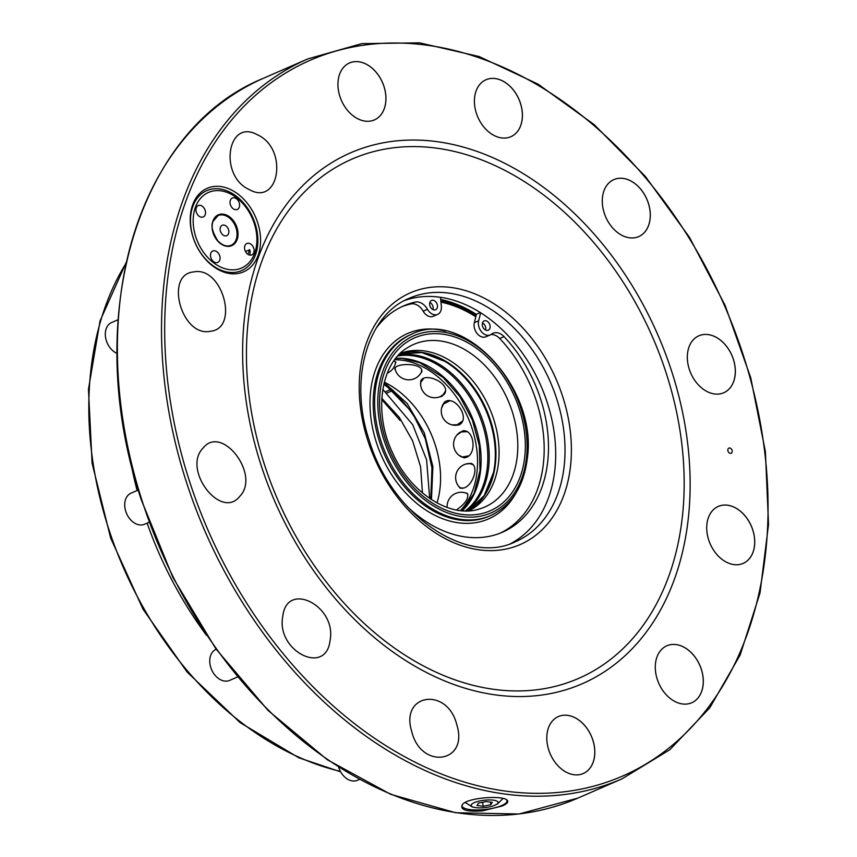 <?xml version="1.0" encoding="UTF-8"?>
<svg xmlns="http://www.w3.org/2000/svg" width="857" height="857" viewBox="0 0 857 857"><rect width="100%" height="100%" fill="white"/><g stroke="black" fill="none" stroke-linecap="round" stroke-linejoin="round"><path stroke-width="1.29" d="M247.555 254.058A6.213 4.478 66.4 0 0 251.829 254.904A6.213 4.478 66.4 0 0 253.447 247.416A6.213 4.478 66.4 0 0 246.859 243.506A6.213 4.478 66.4 0 0 244.556 248.262A6.213 4.478 66.4 0 0 247.555 254.058M245.488 251.54L249.687 249.708A6.213 4.478 -113.6 0 1 249.526 255.054M754.567 545.416A31.077 22.411 66.4 0 0 752.821 530.033A31.077 22.411 66.4 0 0 718.305 506.412A31.077 22.411 66.4 0 0 710.185 543.863A31.077 22.411 66.4 0 0 743.158 563.392A31.077 22.411 66.4 0 0 754.567 545.416M718.284 506.423A31.077 22.411 -113.6 0 1 743.737 514.393A31.077 22.411 -113.6 0 1 754.535 545.438A31.077 22.411 -113.6 0 1 743.148 563.392M666.875 645.782A31.077 22.411 66.4 0 0 658.754 683.233A31.077 22.411 66.4 0 0 691.728 702.761A31.077 22.411 66.4 0 0 703.136 684.797A31.077 22.411 66.4 0 0 701.38 669.403A31.077 22.411 66.4 0 0 666.875 645.782A31.077 22.411 -113.6 0 1 692.306 653.773A31.077 22.411 -113.6 0 1 703.094 684.807A31.077 22.411 -113.6 0 1 691.706 702.772M522.256 118.759A31.077 22.411 66.4 0 0 520.499 103.376A31.077 22.411 66.4 0 0 485.983 79.755A31.077 22.411 -113.6 0 1 511.415 87.735A31.077 22.411 -113.6 0 1 522.213 118.769A31.077 22.411 -113.6 0 1 510.826 136.734A31.077 22.411 66.4 0 0 522.256 118.759M485.983 79.755A31.077 22.411 66.4 0 0 477.874 117.195A31.077 22.411 66.4 0 0 510.847 136.724M385.779 101.962A31.077 22.411 66.4 0 0 384.032 86.578A31.077 22.411 66.4 0 0 349.517 62.957A31.077 22.411 -113.6 0 1 374.948 70.938A31.077 22.411 -113.6 0 1 385.746 101.972A31.077 22.411 -113.6 0 1 374.359 119.937A31.077 22.411 66.4 0 0 385.779 101.962M349.517 62.957A31.077 22.411 66.4 0 0 341.407 100.408A31.077 22.411 66.4 0 0 374.37 119.926M650.131 218.621A31.077 22.411 66.4 0 0 648.385 203.227A31.077 22.411 66.4 0 0 613.869 179.606A31.077 22.411 -113.6 0 1 639.301 187.597A31.077 22.411 -113.6 0 1 650.099 218.631A31.077 22.411 -113.6 0 1 638.711 236.596A31.077 22.411 66.4 0 0 650.131 218.621M613.869 179.606A31.077 22.411 66.4 0 0 605.76 217.057A31.077 22.411 66.4 0 0 638.733 236.586M573.697 717.095A31.077 22.411 66.4 0 0 558.389 716.559A31.077 22.411 66.4 0 0 550.269 754.01A31.077 22.411 66.4 0 0 583.242 773.528A31.077 22.411 66.4 0 0 592.894 740.18A31.077 22.411 66.4 0 0 573.697 717.095M558.368 716.559A31.077 22.411 -113.6 0 1 573.665 717.105A31.077 22.411 -113.6 0 1 594.244 745.869A31.077 22.411 -113.6 0 1 583.221 773.539M735.167 374.788A31.077 22.411 66.4 0 0 733.421 359.404A31.077 22.411 66.4 0 0 698.905 335.783A31.077 22.411 -113.6 0 1 724.336 343.764A31.077 22.411 -113.6 0 1 735.135 374.798A31.077 22.411 -113.6 0 1 723.747 392.763A31.077 22.411 66.4 0 0 735.167 374.788M698.905 335.783A31.077 22.411 66.4 0 0 690.796 373.234A31.077 22.411 66.4 0 0 723.758 392.752M149.022 522.299L144.587 524.238A16.958 12.223 -113.6 0 1 139.498 524.891A16.958 12.223 -113.6 0 1 125.443 510.279A16.958 12.223 -113.6 0 1 131.025 493.161L138.256 490.011M117.045 353.405A16.958 12.223 -113.6 0 1 113.381 351.199A16.958 12.223 -113.6 0 1 105.347 335.398A16.958 12.223 -113.6 0 1 111.624 322.532L118.02 319.747M237.539 676.955L229.622 680.404A16.958 12.223 -113.6 0 1 211.636 669.756A16.958 12.223 -113.6 0 1 216.06 649.327L216.189 649.274M359.469 779.409L357.508 780.266A16.958 12.223 -113.6 0 1 338.611 767.176M193.403 216.264A41.254 29.749 66.4 0 0 234.936 269.751A41.254 29.749 66.4 0 0 248.316 210.779A41.254 29.749 66.4 0 0 195.471 207.137A41.254 29.749 66.4 0 0 193.403 216.264M190.725 215.846A43.621 31.452 -113.6 0 1 244.406 204.02A43.621 31.452 -113.6 0 1 237.389 271.958A43.621 31.452 -113.6 0 1 190.725 215.846M198.953 216.103A6.213 4.478 66.4 0 0 203.227 216.95A6.213 4.478 66.4 0 0 204.844 209.462A6.213 4.478 66.4 0 0 198.256 205.551A6.213 4.478 66.4 0 0 195.953 210.308A6.213 4.478 66.4 0 0 198.953 216.103M233.018 208.605A6.213 4.478 66.4 0 0 237.303 209.44A6.213 4.478 66.4 0 0 238.921 201.952A6.213 4.478 66.4 0 0 232.333 198.042A6.213 4.478 66.4 0 0 230.03 202.798A6.213 4.478 66.4 0 0 233.018 208.605M213.479 261.567A6.213 4.478 66.4 0 0 217.753 262.413A6.213 4.478 66.4 0 0 219.381 254.915A6.213 4.478 66.4 0 0 212.782 251.015A6.213 4.478 66.4 0 0 210.479 255.772A6.213 4.478 66.4 0 0 213.479 261.567M231.09 245.316A16.251 11.719 66.4 0 0 235.246 225.777A16.251 11.719 66.4 0 0 218.096 215.535M228.551 233.629A5.656 4.071 66.4 0 0 223.891 225.059A5.656 4.071 66.4 0 0 221.063 232.708A5.656 4.071 66.4 0 0 228.551 233.629M728.011 451.136A2.828 2.035 66.4 0 0 731.15 453.278A2.828 2.035 66.4 0 0 731.889 449.871A2.828 2.035 66.4 0 0 728.889 448.104A2.828 2.035 66.4 0 0 728.011 451.136M666.607 374.359A283.292 204.277 -113.6 0 1 438.977 673.484A283.292 204.277 -113.6 0 1 290.319 208.305A283.292 204.277 -113.6 0 1 666.607 374.359M672.177 372.891A289.623 208.84 66.4 0 0 287.491 203.141A289.623 208.84 66.4 0 0 439.459 678.701A289.623 208.84 66.4 0 0 672.177 372.891M257.764 222.938A45.55 32.845 -113.6 0 1 230.351 273.629A45.55 32.845 -113.6 0 1 190.468 214.657A45.55 32.845 -113.6 0 1 220.453 186.515A45.55 32.845 -113.6 0 1 257.764 222.938M462.598 804.369A22.603 6.138 173.5 0 0 462.094 805.934A22.603 6.138 173.5 0 0 477.242 809.983A22.603 6.138 173.5 0 0 501.838 805.505A22.603 6.138 173.5 0 0 507.012 800.824A22.603 6.138 173.5 0 0 506.348 799.592M482.555 810.861C466.615 811.965 459.866 809.908 462.319 804.669C466.84 797.685 501.516 795.178 506.883 799.924C508.972 801.659 507.419 803.673 502.234 805.976L482.555 810.861M510.826 543.531A132.803 95.759 66.4 0 0 540.874 385.746A132.803 95.759 66.4 0 0 404.783 300.432M249.687 249.708A298.182 215.011 66.4 0 0 247.941 254.347M490.279 334.894A10.177 7.338 66.4 0 1 481.452 331.713A10.177 7.338 66.4 0 1 478.656 320.764L474.35 322.639A10.177 7.338 66.4 0 0 477.145 333.598A10.177 7.338 66.4 0 0 485.973 336.769L490.279 334.894A10.177 7.338 66.4 0 0 491.457 334.187A13.562 9.781 66.4 0 1 493.021 333.244A13.562 9.781 66.4 0 1 504.045 336.63L499.738 338.504A13.562 9.781 66.4 0 0 490.922 334.562M440.487 297.293L441.355 306.26A10.177 7.338 -113.6 0 1 437.616 314.412A10.177 7.338 -113.6 0 1 427.472 309.302A13.562 9.781 -113.6 0 0 415.195 302.082A123.483 89.042 66.4 0 0 403.711 305.853A123.483 89.042 66.4 0 0 376.009 328.402M407.45 506.798A123.483 89.042 66.4 0 0 502.459 532.208A123.483 89.042 66.4 0 0 504.045 336.63M415.195 302.082L410.889 303.956A123.483 89.042 66.4 0 0 401.569 306.838M500.284 533.108A123.483 89.042 66.4 0 0 499.738 338.504M410.889 303.956A13.562 9.781 -113.6 0 1 423.165 311.187A10.177 7.338 -113.6 0 0 433.31 316.287L437.616 314.412M485.908 330.213A5.088 3.664 66.4 0 0 488.244 330.224A5.088 3.664 66.4 0 0 489.572 324.096A5.088 3.664 66.4 0 0 484.184 320.904A5.088 3.664 66.4 0 0 482.395 325.531A5.088 3.664 66.4 0 0 485.908 330.213M485.619 330.084A5.088 3.664 66.4 0 0 482.502 322.928M433.856 300.443A5.088 3.664 -113.6 0 1 437.37 305.124A5.088 3.664 -113.6 0 1 435.581 309.752A5.088 3.664 -113.6 0 1 430.193 306.56A5.088 3.664 -113.6 0 1 431.521 300.432A5.088 3.664 -113.6 0 1 433.856 300.443M429.839 302.446A5.088 3.664 -113.6 0 1 432.956 309.613M478.656 320.764L480.659 312.751M474.35 322.639L476.449 314.251L480.338 312.548M476.406 314.412A133.649 96.37 66.4 0 0 440.702 299.5M476.288 314.894A133.081 95.963 66.4 0 0 440.755 300.036M476.181 315.29A132.803 95.759 66.4 0 0 440.787 300.421M476.096 315.665A132.803 95.759 66.4 0 0 460.016 306.977A132.803 95.759 66.4 0 0 440.809 300.689M383.797 384.365A99.744 71.924 -113.6 0 1 390.524 389.56L391.992 389.303M393.459 390.556L392.003 390.824A99.744 71.924 -113.6 0 1 421.226 428.779M392.003 390.824L387.118 392.956M390.524 389.56L385.65 391.692M395.291 367.942L395.141 369.249A14.13 14.13 0 0 0 421.312 372.302L421.698 370.428M449.529 400.926L443.048 404.29A14.13 14.13 0 0 0 456.492 425.243L462.244 421.258M472.893 464.665L469.615 463.487A14.13 14.13 0 0 0 459.566 487.397L462.737 488.404M466.786 431.682L460.509 432.014A14.13 14.13 0 0 0 461.944 457.081L468.618 455.881M423.529 378.601L420.637 382.49A14.13 14.13 0 0 0 442.93 395.109L445.329 391.188M467.826 494.146L466.926 493.461A14.13 14.13 0 0 0 447.172 507.473M421.848 371.52L420.348 373.866M395.345 369.945L394.906 368.885M458.795 425.018L453.739 425.19M442.105 406.336L444.429 402.147M460.423 488.319L458.838 486.583M467.119 463.733L471.05 463.401M464.365 457.884L460.263 456.181M458.163 433.738L462.801 430.835M444.697 393.652L440.498 396.491M420.594 383.872L420.733 381.022M465.608 492.968L467.301 493.407M395.709 370.963L394.841 368.992C394.649 362.757 423.626 362.565 421.826 371.777L419.63 374.852M441.623 407.986L444.579 402.019C454.649 394.445 470.889 418.237 459.406 424.729L452.014 424.879M465.64 464.098L471.157 463.412C479.299 466.165 472.935 485.062 464.205 487.922L460.198 488.222L458.056 485.533M456.952 434.992L463.005 430.792C474.36 429.443 476.91 453.889 466.347 457.37L464.151 457.895L458.934 455.249M420.691 385.318L420.733 380.937C424.783 371.713 451.168 383.454 444.601 393.845L441.719 396.437L438.977 397.08M393.856 360.904L395.966 362.222L395.345 363.625M464.494 492.646L467.269 493.311C469.122 497.992 465.522 503.552 456.46 509.979M384.322 382.179A85.893 61.94 -113.6 0 1 436.995 502.93M468.875 510.815A85.893 61.94 66.4 0 0 498.592 461.998A85.893 61.94 66.4 0 0 469.625 377.176A85.893 61.94 66.4 0 0 400.219 353.438M440.852 301.107A132.364 95.448 -113.6 0 1 459.984 307.363A132.364 95.448 -113.6 0 1 472.71 313.983A132.364 95.448 -113.6 0 1 475.999 316.029L472.71 313.983M483.134 806.266L476.963 805.462L478.452 803.116L486.09 801.574L492.261 802.366L490.772 804.723L483.134 806.266L482.673 802.259M490.483 802.141L490.772 804.723M489.101 806.94A13.551 3.685 173.5 0 0 494.189 805.516A13.551 3.685 173.5 0 0 493.921 800.256A13.551 3.685 173.5 0 0 474.714 802.441A13.551 3.685 173.5 0 0 475.635 807.626A13.551 3.685 173.5 0 0 489.101 806.94M125.958 263.378A310.812 224.127 66.4 0 0 300.046 757.717A310.812 224.127 66.4 0 0 340.39 771.386M130.521 461.152A310.812 224.127 66.4 0 0 137.12 490.504M147.125 523.124A310.812 224.127 66.4 0 0 206.462 635.23M212.997 220.817A16.808 12.127 66.4 0 0 226.869 246.302A16.808 12.127 66.4 0 0 235.268 223.559A16.808 12.127 66.4 0 0 212.997 220.817M213.039 221.288A16.251 11.719 66.4 0 0 216.553 239.542A16.251 11.719 66.4 0 0 231.176 245.273A16.251 11.719 66.4 0 0 235.418 225.702A16.251 11.719 66.4 0 0 218.181 215.493A16.251 11.719 66.4 0 0 213.039 221.288M185.851 480.37A392.752 283.206 66.4 0 0 621.989 778.863L669.81 749.736L709.714 707.893L740.169 654.952L760.02 592.98L768.536 524.345L765.397 451.66L750.732 377.733L725.108 305.371L689.499 237.378L645.289 176.328L594.147 124.597L538.046 84.136L479.117 56.541L419.598 42.85L361.772 43.632L307.899 58.876A392.752 283.206 66.4 0 0 185.851 480.37M188.894 479.384A390.503 281.589 -113.6 0 1 502.673 67.071A390.503 281.589 -113.6 0 1 707.571 708.278A390.503 281.589 -113.6 0 1 188.894 479.384M249.226 189.558C279.468 206.794 288.38 148.732 257.625 134.903C227.384 117.666 218.471 175.728 249.226 189.558M239.767 496.332C260.849 475.057 221.813 423.872 203.013 448.147C181.93 469.411 220.967 520.595 239.767 496.332M456.877 725.033C447.718 686.521 399.769 693.399 411.735 731.503C420.894 770.004 468.843 763.137 456.877 725.033M330.063 640.447C336.951 605.931 286.731 580.35 282.778 616.365C275.9 650.87 326.121 676.452 330.063 640.447M210.179 331.295C239.81 328.959 222.413 265.895 193.811 271.915C164.18 274.24 181.566 337.315 210.179 331.295M141.716 499.62A392.752 283.206 66.4 0 0 577.854 798.113L518.978 814.011L455.645 812.725L390.771 794.343L327.288 759.731L268.08 710.453L215.835 648.77L172.921 577.5L141.309 499.877C81.061 320.636 136.252 129.568 263.752 78.137A392.752 283.206 66.4 0 0 141.716 499.62M515.539 541.688A132.803 95.759 66.4 0 0 550.205 381.676A132.803 95.759 66.4 0 0 409.325 298.247C367.642 314.776 348.617 378.955 369.153 440.091C391.199 515.036 466.733 566.038 515.539 541.688M367.717 440.219A137.324 99.026 66.4 0 0 550.119 520.702A137.324 99.026 66.4 0 0 478.067 295.215A137.324 99.026 66.4 0 0 367.717 440.219M427.472 309.302L423.165 311.187M381.815 398.344L399.298 417.37L412.635 440.905L420.605 466.883L422.458 492.946M384.225 382.543L407.161 403.486L424.29 432.86L432.881 466.508L431.457 499.631M460.434 510.579A85.893 61.94 66.4 0 0 467.954 417.552A85.893 61.94 66.4 0 0 394.659 359.79M462.277 510.751A85.893 61.94 66.4 0 0 480.648 469.829A85.893 61.94 66.4 0 0 395.784 358.333M465.394 510.89A85.893 61.94 66.4 0 0 487.354 466.894A85.893 61.94 66.4 0 0 397.798 355.944M466.626 510.89A86.396 62.293 66.4 0 0 488.747 466.626A86.396 62.293 66.4 0 0 398.634 355.034M480.049 501.249A86.396 62.293 66.4 0 0 493.514 472.507A86.396 62.293 66.4 0 0 494.832 463.969A86.396 62.293 66.4 0 0 445.062 361.45A86.396 62.293 66.4 0 0 414.831 351.766M493.514 472.507L484.216 495.571L468.254 510.847A85.893 61.94 66.4 0 0 495.464 463.358A85.893 61.94 66.4 0 0 467.751 379.94A85.893 61.94 66.4 0 0 399.78 353.866L421.826 352.581L445.062 361.45M517.307 455.742A88.742 63.986 66.4 0 0 483.123 363.679A88.742 63.986 66.4 0 0 407.343 347.813C381.033 363.111 373.063 411.842 392.463 452.592C409.925 492.711 449.604 517.949 477.852 509.433A88.742 63.986 66.4 0 0 517.307 455.742M524.816 456.245A94.356 68.035 66.4 0 0 423.872 334.862A94.356 68.035 66.4 0 0 408.682 481.838A94.356 68.035 66.4 0 0 524.816 456.245M526.562 457.017A96.637 69.685 66.4 0 0 423.176 332.709A96.637 69.685 66.4 0 0 407.621 483.23A96.637 69.685 66.4 0 0 526.562 457.017M411.478 334.294A98.898 71.313 66.4 0 0 385.661 453.46A98.898 71.313 66.4 0 0 490.568 515.593C511.64 505.555 523.916 486.315 527.376 457.874C537.714 388.167 463.155 307.684 411.478 334.294L410.042 334.926A98.898 71.313 66.4 0 0 384.225 454.081A98.898 71.313 66.4 0 0 489.133 516.214L490.568 515.593M445.64 331.081A101.158 72.941 66.4 0 0 381.29 455.367A101.158 72.941 66.4 0 0 516.16 492.732M475.817 316.758A130.971 94.441 66.4 0 0 440.959 302.135M340.615 771.814L298.814 757.781L240.121 722.612L187.083 672.006L143.001 609.166L110.66 538.078L92.085 463.198L88.464 389.271L100.044 320.925L126.161 262.456M231.176 245.273C226.848 246.987 222.392 245.509 217.796 240.828C212.193 231.647 210.64 225.102 213.168 221.17L218.181 215.493M577.854 798.113L621.989 778.863M263.752 78.137L307.899 58.876M382.811 389.389L412.71 424.697L426.615 459.877L429.678 498.442M381.751 399.523L400.015 420.358M384.032 383.347L412.078 412.185L425.276 438.741L431.96 467.858L430.782 499.192M387.278 373.149A14.13 14.13 0 0 0 395.666 361.922M395.709 358.419L402.276 358.472L419.834 362.693L443.09 377.423L459.92 396.62L472.389 420.069L479.299 445.511L480.006 470.493L474.103 493.396L462.169 510.74M494.189 805.516L497.521 803.92L503.038 798.435M475.635 807.626L472.036 806.823L465.222 802.484"/></g></svg>
